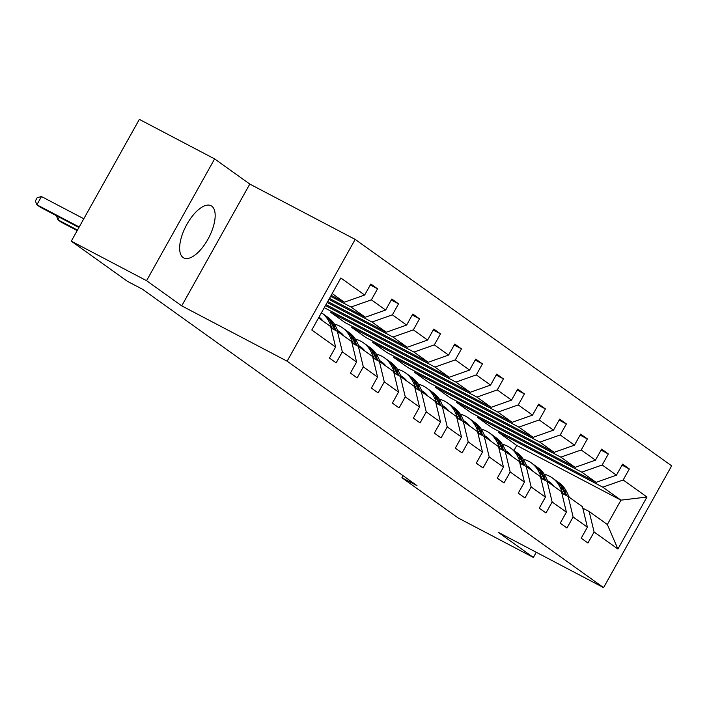 <?xml version="1.0" encoding="UTF-8"?>
<svg xmlns="http://www.w3.org/2000/svg" width="707" height="707" viewBox="0 0 707 707"><rect width="100%" height="100%" fill="white"/><g stroke="black" fill="none" stroke-linecap="round" stroke-linejoin="round"><path stroke-width="1.06" d="M183.051 257.498A29.455 12.797 117.7 0 0 183.714 257.905A29.455 12.797 117.7 0 0 208.318 238.559A29.455 12.797 117.7 0 0 211.755 206.152A29.455 12.797 117.7 0 0 211.093 205.746A29.455 12.797 117.7 0 0 186.489 225.1A29.455 12.797 117.7 0 0 183.051 257.498M214.619 158.907L146.561 280.688L181.726 305.857L249.792 184.067L214.619 158.907L139.341 119.377L71.283 241.167L127.437 281.342L142.487 289.243L416.997 485.647L401.938 477.746L458.092 517.922L533.37 557.443L536.26 552.273M249.792 184.067L355.179 239.408L671.65 465.833L603.584 587.623L287.122 361.189L355.179 239.408M146.561 280.688L71.283 241.167M331.176 295.332L344.291 302.216L332.175 293.546M344.291 302.216L364.662 295.031L370.83 284.011L377.556 288.818L370.274 285.001M513.954 450.5L516.764 445.454L620.949 500.158L602.797 487.167L623.167 479.982L646.976 497.021L617.909 549.021L594.101 531.991L587.941 543.02L581.216 538.204L587.376 527.183L573.121 516.976L566.961 528.005L560.236 523.198L566.395 512.168L552.14 501.97L545.981 512.99L539.255 508.183L545.415 497.154L531.16 486.955L524.992 497.984L518.266 493.168L524.435 482.147L510.18 471.949L504.011 482.969L497.286 478.162L503.455 467.133L489.191 456.934L483.031 467.963L476.306 463.147L482.474 452.118L468.211 441.919L462.051 452.948L455.326 448.132L461.485 437.112L447.231 426.913L441.071 437.933L434.345 433.126L440.505 422.097L426.25 411.898L420.091 422.927L413.365 418.111L419.525 407.082L405.27 396.883L399.11 407.912L392.385 403.105L398.545 392.076L384.29 381.877L378.13 392.898L371.405 388.09L377.565 377.061L363.31 366.862L357.141 377.892L350.416 373.075L356.584 362.055L342.329 351.847L336.161 362.877L329.435 358.069L335.604 347.04L311.796 330.01L340.862 278.001L364.662 295.031M329.453 298.416L365.272 317.231L351.017 307.032L371.387 299.848L377.556 288.818M371.387 299.848L385.651 310.046L391.811 299.017L398.536 303.833L391.254 300.007M327.721 301.509L386.252 332.237L371.997 322.038L392.376 314.854L398.536 303.833M392.376 314.854L406.631 325.061L412.791 314.032L419.516 318.839L412.234 315.022M325.998 304.593L407.241 347.252L392.977 337.053L413.356 329.869L419.516 318.839M413.356 329.869L427.611 340.067L433.771 329.047L440.496 333.854L433.223 330.036M324.274 307.686L428.221 362.267L413.966 352.068L434.337 344.883L440.496 333.854M434.337 344.883L448.592 355.082L454.751 344.053L461.477 348.869L454.203 345.043M331.309 311.38L330.761 312.37L345.016 322.569L449.201 377.273L434.946 367.074L455.317 359.89L461.477 348.869M455.317 359.89L469.572 370.097L475.731 359.068L482.457 363.875L475.184 360.057M352.298 326.395L351.741 327.385L365.996 337.584L470.182 392.288L455.927 382.089L476.297 374.904L482.457 363.875M476.297 374.904L490.552 385.103L496.721 374.074L503.437 378.89L496.164 375.063M373.278 341.41L372.722 342.4L386.976 352.599L491.162 407.303L476.907 397.095L497.277 389.919L503.437 378.89M497.277 389.919L511.532 400.118L517.701 389.089L524.426 393.905L517.144 390.078M394.259 356.416L393.702 357.406L407.957 367.605L512.142 422.309L497.887 412.11L518.258 404.925L524.426 393.905M518.258 404.925L532.512 415.124L538.681 404.104L545.406 408.911L538.124 405.093M415.239 371.431L414.682 372.421L428.946 382.62L533.122 437.324L518.867 427.125L539.238 419.94L545.406 408.911M539.238 419.94L553.501 430.139L559.661 419.11L566.387 423.926L559.104 420.099M436.219 386.437L435.662 387.427L449.926 397.634L554.102 452.339L539.848 442.131L560.227 434.955L566.387 423.926M560.227 434.955L574.482 445.154L580.641 434.125L587.367 438.932L580.085 435.114M457.199 401.452L456.651 402.442L470.906 412.641L575.091 467.345L560.828 457.146L581.207 449.961L587.367 438.932M581.207 449.961L595.462 460.16L601.622 449.139L608.347 453.947L601.074 450.129M478.179 416.467L477.632 417.457L491.886 427.655L596.072 482.36L581.817 472.161L602.187 464.976L608.347 453.947M602.187 464.976L616.442 475.175L622.602 464.146L629.327 468.962L622.054 465.135M623.167 479.982L629.327 468.962M356.584 362.055L351.662 341.587L337.407 331.389L331.035 328.039M337.407 331.389L342.329 351.847M330.62 296.321L351.017 307.032M365.272 317.231L385.651 310.046M377.565 377.061L372.642 356.602L358.387 346.395L352.015 343.054M358.387 346.395L363.31 366.862M328.896 299.406L371.997 322.038M386.252 332.237L406.631 325.061M398.545 392.076L393.622 371.608L379.367 361.41L372.996 358.06M379.367 361.41L384.29 381.877M327.173 302.499L392.977 337.053M407.241 347.252L427.611 340.067M419.525 407.082L414.602 386.623L400.348 376.424L393.976 373.075M400.348 376.424L405.27 396.883M325.441 305.583L413.966 352.068M428.221 362.267L448.592 355.082M440.505 422.097L435.592 401.629L421.328 391.431L414.956 388.09M421.328 391.431L426.25 411.898M330.761 312.37L434.946 367.074M449.201 377.273L469.572 370.097M461.485 437.112L456.572 416.644L442.308 406.445L435.936 403.096M442.308 406.445L447.231 426.913M351.741 327.385L455.927 382.089M470.182 392.288L490.552 385.103M482.474 452.118L477.552 431.659L463.297 421.46L456.925 418.111M463.297 421.46L468.211 441.919M372.722 342.4L476.907 397.095M491.162 407.303L511.532 400.118M503.455 467.133L498.532 446.665L484.277 436.466L477.905 433.126M484.277 436.466L489.191 456.934M393.702 357.406L497.887 412.11M512.142 422.309L532.512 415.124M524.435 482.147L519.512 461.68L505.258 451.481L498.886 448.132M505.258 451.481L510.18 471.949M414.682 372.421L518.867 427.125M533.122 437.324L553.501 430.139M545.415 497.154L540.493 476.695L526.238 466.496L519.866 463.147M526.238 466.496L531.16 486.955M435.662 387.427L539.848 442.131M554.102 452.339L574.482 445.154M566.395 512.168L561.473 491.701L547.218 481.502L540.846 478.162M547.218 481.502L552.14 501.97M456.651 402.442L560.828 457.146M575.091 467.345L595.462 460.16M587.376 527.183L582.453 506.716L568.198 496.517L561.826 493.168M568.198 496.517L573.121 516.976M477.632 417.457L581.817 472.161M596.072 482.36L616.442 475.175M617.909 549.021L607.34 524.514L589.178 511.523L582.807 508.183M589.178 511.523L594.101 531.991M181.726 305.857L287.122 361.189M603.584 587.623L498.196 532.283L533.37 557.443M403.087 475.696L401.938 477.746M516.764 445.454L498.612 432.463L602.797 487.167M607.34 524.514L620.949 500.158L646.976 497.021M318.557 317.903L330.682 326.572L335.604 347.04M499.16 431.473L498.612 432.463M552.609 484.719A23.976 21.555 -54.4 0 0 550.753 484.03M569.312 497.313L566.678 491.851A28.89 25.973 -54.4 0 0 559.087 482.775L556.524 480.946A28.89 25.973 -54.4 0 0 555.711 480.389M563.276 493.928L559.953 487.035A28.89 25.973 -54.4 0 0 552.361 477.967A28.89 25.973 -54.4 0 0 544.24 474.238M553.855 486.248A23.976 21.555 -54.4 0 0 549.498 481.953A23.976 21.555 -54.4 0 0 547.58 480.742M566.934 495.846L564.124 490.022A28.89 25.973 -54.4 0 0 556.524 480.946M548.296 482.236A23.976 21.555 125.6 0 1 551.487 483.588M552.361 477.967L554.915 479.788A28.89 25.973 125.6 0 1 562.507 488.864L565.52 495.103M550.744 482.925A23.976 21.555 -54.4 0 0 547.96 481.547M531.62 469.713A23.976 21.555 -54.4 0 0 529.773 469.024M548.332 482.298L545.698 476.836A28.89 25.973 -54.4 0 0 538.098 467.76L535.544 465.931A28.89 25.973 -54.4 0 0 534.731 465.374M542.296 478.922L538.973 472.029A28.89 25.973 -54.4 0 0 531.372 462.952A28.89 25.973 -54.4 0 0 523.26 459.232M532.875 471.242A23.976 21.555 -54.4 0 0 528.518 466.947A23.976 21.555 -54.4 0 0 526.6 465.727M545.954 480.84L543.135 475.007A28.89 25.973 -54.4 0 0 535.544 465.931M527.316 467.221A23.976 21.555 125.6 0 1 530.506 468.573M531.372 462.952L533.935 464.782A28.89 25.973 125.6 0 1 541.527 473.858L544.531 480.097M529.764 467.91A23.976 21.555 -54.4 0 0 526.98 466.532M510.64 454.698A23.976 21.555 -54.4 0 0 508.793 454.009M527.342 467.283L524.709 461.83A28.89 25.973 -54.4 0 0 517.117 452.754L514.563 450.925A28.89 25.973 -54.4 0 0 513.742 450.359M521.315 463.907L517.992 457.014A28.89 25.973 -54.4 0 0 510.392 447.938A28.89 25.973 -54.4 0 0 502.279 444.217M511.895 456.227A23.976 21.555 -54.4 0 0 507.538 451.932A23.976 21.555 -54.4 0 0 505.62 450.721M524.965 465.825L522.155 460.001A28.89 25.973 -54.4 0 0 514.563 450.925M506.336 452.215A23.976 21.555 125.6 0 1 509.526 453.558M510.392 447.938L512.955 449.767A28.89 25.973 125.6 0 1 520.546 458.843L523.551 465.082M508.784 452.895A23.976 21.555 -54.4 0 0 506 451.517M489.659 439.692A23.976 21.555 -54.4 0 0 487.812 438.994M506.362 452.277L503.729 446.815A28.89 25.973 -54.4 0 0 496.137 437.739L493.583 435.91A28.89 25.973 -54.4 0 0 492.761 435.353M500.335 448.892L497.003 441.999A28.89 25.973 -54.4 0 0 489.412 432.931A28.89 25.973 -54.4 0 0 481.299 429.202M490.914 441.221A23.976 21.555 -54.4 0 0 486.557 436.917A23.976 21.555 -54.4 0 0 484.631 435.706M503.985 450.81L501.175 444.986A28.89 25.973 -54.4 0 0 493.583 435.91M485.356 437.2A23.976 21.555 125.6 0 1 488.546 438.552M489.412 432.931L491.966 434.752A28.89 25.973 125.6 0 1 499.566 443.828L502.571 450.067M487.795 437.889A23.976 21.555 -54.4 0 0 485.02 436.511M468.679 424.677A23.976 21.555 -54.4 0 0 466.832 423.988M485.382 437.262L482.748 431.8A28.89 25.973 -54.4 0 0 475.157 422.724L472.603 420.904A28.89 25.973 -54.4 0 0 471.781 420.338M479.346 433.886L476.023 426.993A28.89 25.973 -54.4 0 0 468.432 417.917A28.89 25.973 -54.4 0 0 460.319 414.196M469.934 426.206A23.976 21.555 -54.4 0 0 465.577 421.911A23.976 21.555 -54.4 0 0 463.651 420.7M483.005 435.804L480.194 429.971A28.89 25.973 -54.4 0 0 472.603 420.904M464.375 422.194A23.976 21.555 125.6 0 1 467.566 423.537M468.432 417.917L470.986 419.746A28.89 25.973 125.6 0 1 478.577 428.822L481.591 435.061M466.814 422.874A23.976 21.555 -54.4 0 0 464.039 421.496M447.699 409.662A23.976 21.555 -54.4 0 0 445.852 408.973M464.402 422.247L461.768 416.794A28.89 25.973 -54.4 0 0 454.177 407.718L451.623 405.889A28.89 25.973 -54.4 0 0 450.801 405.323M458.366 418.871L455.043 411.978A28.89 25.973 -54.4 0 0 447.451 402.902A28.89 25.973 -54.4 0 0 439.339 399.181M448.945 411.191A23.976 21.555 -54.4 0 0 444.597 406.896A23.976 21.555 -54.4 0 0 442.67 405.685M462.024 420.789L459.214 414.965A28.89 25.973 -54.4 0 0 451.623 405.889M443.395 407.179A23.976 21.555 125.6 0 1 446.577 408.531M447.451 402.902L450.005 404.731A28.89 25.973 125.6 0 1 457.597 413.807L460.611 420.046M445.834 407.859A23.976 21.555 -54.4 0 0 443.059 406.49M426.719 394.656A23.976 21.555 -54.4 0 0 424.863 393.967M443.422 407.241L440.788 401.779A28.89 25.973 -54.4 0 0 433.197 392.703L430.643 390.874A28.89 25.973 -54.4 0 0 429.821 390.317M437.386 403.856L434.063 396.972A28.89 25.973 -54.4 0 0 426.471 387.896A28.89 25.973 -54.4 0 0 418.358 384.175M427.965 396.185A23.976 21.555 -54.4 0 0 423.617 391.881A23.976 21.555 -54.4 0 0 421.69 390.671M441.044 405.783L438.234 399.95A28.89 25.973 -54.4 0 0 430.643 390.874M422.415 392.164A23.976 21.555 125.6 0 1 425.596 393.516M426.471 387.896L429.025 389.725A28.89 25.973 125.6 0 1 436.617 398.792L439.63 405.031M424.854 392.853A23.976 21.555 -54.4 0 0 422.079 391.475M405.738 379.641A23.976 21.555 -54.4 0 0 403.883 378.952M422.441 392.226L419.808 386.764A28.89 25.973 -54.4 0 0 412.216 377.688L409.662 375.868A28.89 25.973 -54.4 0 0 408.84 375.302M416.405 388.85L413.082 381.957A28.89 25.973 -54.4 0 0 405.491 372.881A28.89 25.973 -54.4 0 0 397.378 369.16M406.985 381.17A23.976 21.555 -54.4 0 0 402.628 376.875A23.976 21.555 -54.4 0 0 400.71 375.664M420.064 390.768L417.254 384.935A28.89 25.973 -54.4 0 0 409.662 375.868M401.426 377.158A23.976 21.555 125.6 0 1 404.616 378.501M405.491 372.881L408.045 374.71A28.89 25.973 125.6 0 1 415.636 383.786L418.65 390.025M403.874 377.838A23.976 21.555 -54.4 0 0 401.099 376.46M384.758 364.626A23.976 21.555 -54.4 0 0 382.902 363.937M401.461 377.211L398.828 371.758A28.89 25.973 -54.4 0 0 391.236 362.682L388.673 360.853A28.89 25.973 -54.4 0 0 387.86 360.296M395.425 373.835L392.102 366.942A28.89 25.973 -54.4 0 0 384.511 357.866A28.89 25.973 -54.4 0 0 376.389 354.145M386.004 366.155A23.976 21.555 -54.4 0 0 381.647 361.86A23.976 21.555 -54.4 0 0 379.73 360.65M399.084 375.753L396.274 369.929A28.89 25.973 -54.4 0 0 388.673 360.853M380.446 362.143A23.976 21.555 125.6 0 1 383.636 363.495M384.511 357.866L387.065 359.695A28.89 25.973 125.6 0 1 394.656 368.771L397.661 375.01M382.894 362.824A23.976 21.555 -54.4 0 0 380.11 361.454M363.769 349.62A23.976 21.555 -54.4 0 0 361.922 348.931M380.481 362.205L377.847 356.743A28.89 25.973 -54.4 0 0 370.247 347.667L367.693 345.838A28.89 25.973 -54.4 0 0 366.88 345.281M374.445 358.82L371.122 351.936A28.89 25.973 -54.4 0 0 363.522 342.86A28.89 25.973 -54.4 0 0 355.409 339.139M365.024 351.149A23.976 21.555 -54.4 0 0 360.667 346.854A23.976 21.555 -54.4 0 0 358.749 345.635M378.095 360.747L375.284 354.914A28.89 25.973 -54.4 0 0 367.693 345.838M359.465 347.128A23.976 21.555 125.6 0 1 362.656 348.48M363.522 342.86L366.085 344.689A28.89 25.973 125.6 0 1 373.676 353.756L376.681 360.004M361.913 347.817A23.976 21.555 -54.4 0 0 359.129 346.439M342.789 334.605A23.976 21.555 -54.4 0 0 340.942 333.916M359.492 347.19L356.858 341.728A28.89 25.973 -54.4 0 0 349.267 332.661L346.713 330.832A28.89 25.973 -54.4 0 0 345.891 330.266M353.465 343.814L350.133 336.921A28.89 25.973 -54.4 0 0 342.542 327.845A28.89 25.973 -54.4 0 0 334.429 324.124M344.044 336.134A23.976 21.555 -54.4 0 0 339.687 331.839A23.976 21.555 -54.4 0 0 337.76 330.629M357.115 345.732L354.304 339.899A28.89 25.973 -54.4 0 0 346.713 330.832M338.485 332.122A23.976 21.555 125.6 0 1 341.675 333.465M342.542 327.845L345.096 329.674A28.89 25.973 125.6 0 1 352.696 338.75L355.701 344.989M340.924 332.803A23.976 21.555 -54.4 0 0 338.149 331.424M321.809 319.591A23.976 21.555 -54.4 0 0 319.962 318.901M338.512 332.175L335.878 326.722A28.89 25.973 -54.4 0 0 328.287 317.646L325.733 315.817A28.89 25.973 -54.4 0 0 324.911 315.26M332.476 328.799L329.153 321.906A28.89 25.973 -54.4 0 0 321.561 312.83A28.89 25.973 -54.4 0 0 321.438 312.75M323.064 321.119A23.976 21.555 -54.4 0 0 319.025 317.063M336.134 330.717L333.324 324.893A28.89 25.973 -54.4 0 0 325.733 315.817M318.751 317.558A23.976 21.555 125.6 0 1 320.695 318.459M59.308 217.19L57.859 219.78L77.478 230.084M56.48 215.706L57.859 219.78L61.217 222.192L77.196 230.579M321.561 312.83L324.115 314.659A28.89 25.973 125.6 0 1 331.716 323.735L334.72 329.975M319.944 317.797A23.976 21.555 -54.4 0 0 318.937 317.231M83.797 218.763L41.474 196.546L36.879 204.774L79.202 226.991M41.474 196.546L37.188 197.677L35.35 200.965L36.879 204.774L40.237 207.178L78.928 227.486M564.124 490.022L566.678 491.851M559.953 487.035L562.507 488.864M543.135 475.007L545.698 476.836M538.973 472.029L541.527 473.858M522.155 460.001L524.709 461.83M517.992 457.014L520.546 458.843M501.175 444.986L503.729 446.815M497.003 441.999L499.566 443.828M480.194 429.971L482.748 431.8M476.023 426.993L478.577 428.822M459.214 414.965L461.768 416.794M455.043 411.978L457.597 413.807M438.234 399.95L440.788 401.779M434.063 396.972L436.617 398.792M417.254 384.935L419.808 386.764M413.082 381.957L415.636 383.786M396.274 369.929L398.828 371.758M392.102 366.942L394.656 368.771M375.284 354.914L377.847 356.743M371.122 351.936L373.676 353.756M354.304 339.899L356.858 341.728M350.133 336.921L352.696 338.75M333.324 324.893L335.878 326.722M329.153 321.906L331.716 323.735"/></g></svg>
